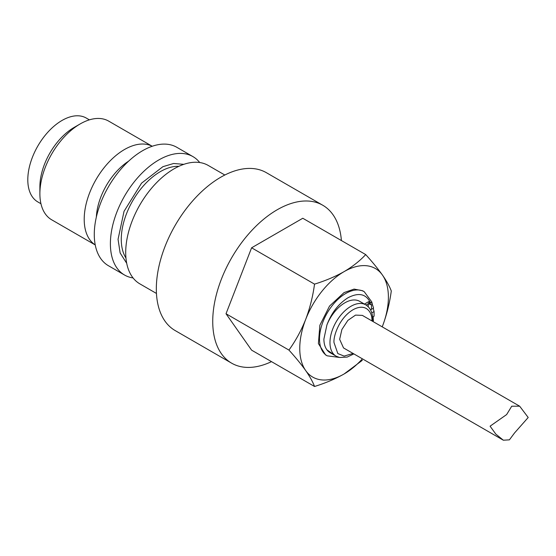 <?xml version="1.0" encoding="UTF-8"?>
<svg xmlns="http://www.w3.org/2000/svg" width="556" height="556" viewBox="0 0 556 556"><rect width="100%" height="100%" fill="white"/><g stroke="black" fill="none" stroke-linecap="round" stroke-linejoin="round"><path stroke-width="0.83" d="M271.502 361.636A91.163 52.632 120 0 1 231.609 363.158A91.163 52.632 120 0 1 212.733 321.424A91.163 52.632 -60 0 1 252.528 229.677A91.163 52.632 -60 0 1 322.779 205.254A91.163 52.632 -60 0 1 341.405 240.56M322.779 205.254L266.373 172.687A91.163 52.632 120 0 0 196.122 197.109A91.163 52.632 120 0 0 156.326 288.856A91.163 52.632 120 0 0 175.209 330.591L231.609 363.158M314.529 284.13C312.882 296.341 309.942 308.094 305.696 319.394C301.227 330.556 295.639 340.786 288.939 350.078C295.639 357.473 301.227 364.298 305.696 370.567C309.942 376.704 312.882 382.007 314.529 386.483L251.604 350.155L226.021 313.751L251.604 247.802L302.784 218.258L365.702 254.585C359.892 260.861 352.678 266.546 344.074 271.641C335.247 276.61 325.399 280.773 314.529 284.13L251.604 247.802M314.529 386.483C325.399 383.126 335.247 378.963 344.074 373.993L362.324 360.316M362.401 358.835A62.675 36.189 -60 0 1 344.074 373.993A62.675 36.189 -60 0 1 305.696 370.567A62.675 36.189 -60 0 1 305.696 319.394A62.675 36.189 -60 0 1 344.074 271.641A62.675 36.189 -60 0 1 382.458 275.074A62.675 36.189 -60 0 1 382.458 326.247C386.705 314.953 389.645 303.201 391.292 290.99C389.645 286.514 386.705 281.204 382.458 275.074C377.99 268.805 372.402 261.98 365.702 254.585M288.939 350.078L226.021 313.751M382.458 326.247A62.675 36.189 -60 0 1 382.222 326.852M224.826 175.022L208.236 165.445A68.374 39.476 120 0 0 155.548 183.758A68.374 39.476 120 0 0 125.705 252.57A68.374 39.476 120 0 0 139.869 283.873L156.451 293.45M372.437 304.723L371.79 301.936L364.208 291.678L362.595 290.746L354.096 289.092L344.074 292.581L329.527 306.078L319.881 325.218L318.393 343.545L325.559 354.895L327.171 355.826L339.223 357.404M126.705 263.287L120.131 252.952L118.053 239.309L124.037 211.329L141.551 183.16L162.908 166.675L173.618 163.492L183.834 164.34M133.079 277.951A68.374 39.476 -60 0 1 124.558 275.032A68.374 39.476 -60 0 1 110.394 243.73A68.374 39.476 -60 0 1 140.237 174.925A68.374 39.476 -60 0 1 192.932 156.604A68.374 39.476 -60 0 1 199.715 162.526M192.932 156.604L176.815 147.298A68.374 39.476 120 0 0 124.127 165.618A68.374 39.476 120 0 0 94.277 234.423A68.374 39.476 120 0 0 108.441 265.726L124.558 275.032M128.638 161.15A48.435 27.96 120 0 0 96.348 217.083M80.175 123.939A56.976 32.894 120 0 0 39.886 193.717L39.886 186.74A48.435 27.96 120 0 1 74.136 127.428L80.175 123.939A56.976 32.894 120 0 1 108.663 121.111L152.219 146.256A56.976 32.894 120 0 0 108.566 162.512A56.976 32.894 120 0 0 84.206 219.307A56.976 32.894 120 0 0 95.236 244.918M39.886 193.717A56.976 32.894 120 0 0 51.687 219.801L95.243 244.946M89.384 119.853L86.263 118.046A48.435 27.96 120 0 0 48.942 131.021A48.435 27.96 120 0 0 27.8 179.762A48.435 27.96 120 0 0 37.829 201.932L40.956 203.739M368.253 306.773L368.253 303.743L369.65 302.937A3.419 1.974 -60 0 1 371.359 302.77A3.419 1.974 -60 0 1 371.908 303.423L371.936 303.5M366.043 305.022L368.253 303.743L371.471 304.834L371.471 309.331L370.532 309.873L373.208 308.323L374.077 311.548L371.776 312.875M371.359 302.77L369.747 301.839A3.419 1.974 120 0 0 368.037 302.005L364.437 304.083M371.471 309.331L373.562 308.121L372.652 305.244A2.106 1.216 120 0 0 371.471 304.834M373.562 308.121L373.208 308.323M373.264 321.681L373.208 316.698L372.589 317.052L374.077 316.197L374.077 311.548M373.562 320.221L372.687 320.722M335.247 355.652L326.928 349.842C324.933 347.118 323.919 343.532 323.898 339.084L326.928 324.906C331.578 312.68 338.632 303.611 348.105 297.696C358.613 292.261 366.015 293.867 370.296 302.492M326.928 349.842A29.628 17.104 120 0 0 330.069 352.664L336.109 356.153A29.628 17.104 120 0 1 329.972 342.593A29.628 17.104 120 0 1 342.906 312.771A29.628 17.104 120 0 1 365.737 304.834L359.697 301.345A29.628 17.104 120 0 0 326.928 324.906M519.672 406.207L362.338 315.377L355.534 315.106L347.854 320.409L341.884 329.513L339.646 339.334L343.538 347.945L503.34 440.206L509.4 439.852L514.578 432.909L528.2 417.493L519.672 406.207L511.728 406.214L506.641 414.561L490.079 426.188L495.82 434.104L503.34 440.206M178.886 166.32A55.266 31.907 120 0 0 121.271 239.309A55.266 31.907 120 0 0 125.948 258.012M371.054 304.681L369.65 302.937L368.037 302.005M353.074 353.449L344.108 356.097L337.826 353.553L334.003 342.593C333.246 336.637 338.924 318.185 352.942 309.789C366.953 301.998 372.638 313.89 371.874 320.729L371.874 320.881M364.208 291.678A37.037 21.385 120 0 0 345.686 293.512A37.037 21.385 120 0 0 321.493 326.15A37.037 21.385 120 0 0 327.171 355.826M365.737 304.834C370.331 307.704 372.652 312.618 372.708 319.561L372.659 321.333M353.852 353.901L347.208 357.07L339.64 357.501L336.109 356.153"/></g></svg>
